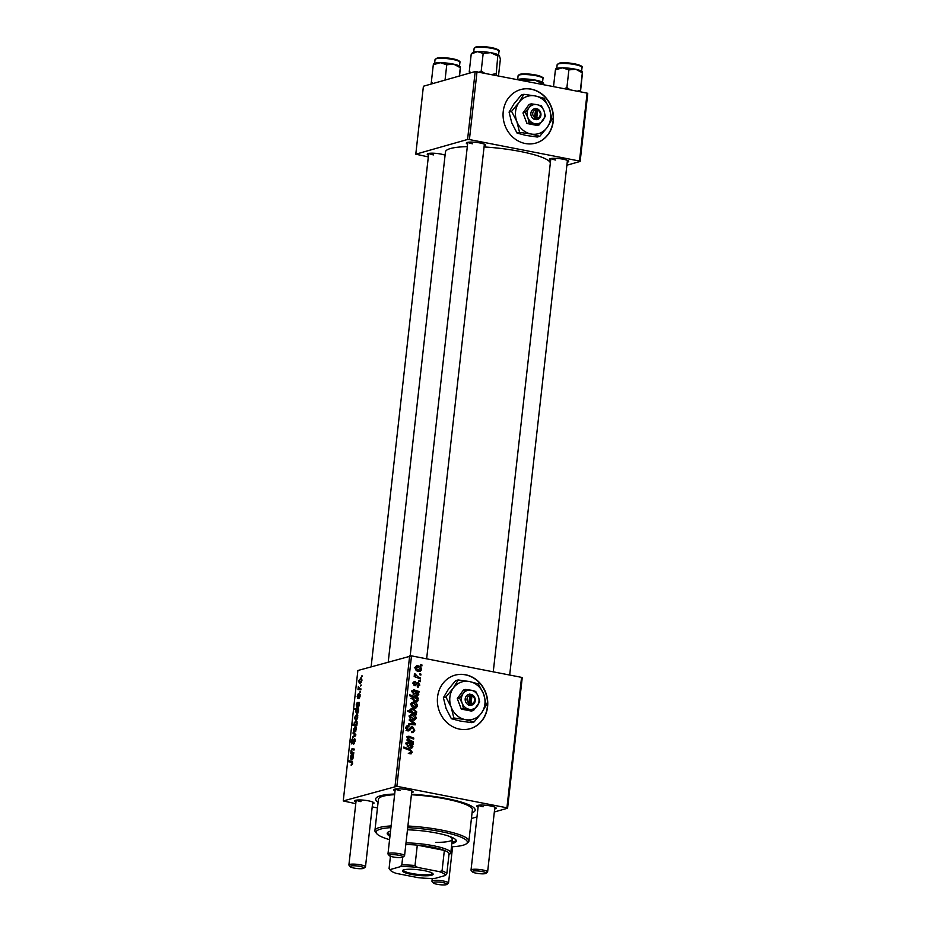 <?xml version="1.0" encoding="UTF-8"?>
<svg xmlns="http://www.w3.org/2000/svg" width="931" height="931" viewBox="0 0 931 931"><rect width="100%" height="100%" fill="white"/><g stroke="black" fill="none" stroke-linecap="round" stroke-linejoin="round"><path stroke-width="1.4" d="M553.27 121.216A27.814 24.974 74.1 0 0 520.65 89.574A27.814 24.974 74.1 0 0 503.24 111.441A27.814 24.974 74.1 0 0 535.849 143.083A27.814 24.974 74.1 0 0 553.27 121.216M535.732 143.118A27.814 24.974 74.1 0 0 553.037 121.286A27.814 24.974 74.1 0 0 520.534 89.609M459.518 729.113A27.814 24.974 74.1 0 0 470.167 728.694A27.814 24.974 74.1 0 0 487.658 700.95A27.814 24.974 74.1 0 0 465.616 674.766A27.814 24.974 74.1 0 0 454.968 675.184A27.814 24.974 74.1 0 0 437.477 702.94A27.814 24.974 74.1 0 0 459.518 729.113M470.05 728.729A27.814 24.974 74.1 0 0 487.413 700.95A27.814 24.974 74.1 0 0 465.384 674.835A27.814 24.974 74.1 0 0 454.852 675.219M428.504 155.244A9.729 1.781 6.4 0 1 427.434 153.871A9.729 1.781 6.4 0 1 441.026 154.092A9.729 1.781 6.4 0 1 445.088 155.198M467.583 144.142A9.729 1.781 6.4 0 1 466.512 142.769A9.729 1.781 6.4 0 1 480.093 142.99A9.729 1.781 6.4 0 1 485.517 144.899A9.729 1.781 6.4 0 1 484.167 146.004M550.628 160.353A9.729 1.781 6.4 0 1 549.558 158.98A9.729 1.781 6.4 0 1 563.139 159.213A9.729 1.781 6.4 0 1 568.562 161.121A9.729 1.781 6.4 0 1 567.212 162.215M355.968 801.998A9.729 1.781 6.4 0 1 354.886 800.625A9.729 1.781 6.4 0 1 368.478 800.846A9.729 1.781 6.4 0 1 373.901 802.755A9.729 1.781 6.4 0 1 372.551 803.86M395.035 790.896A9.729 1.781 6.4 0 1 393.964 789.523A9.729 1.781 6.4 0 1 407.557 789.744A9.729 1.781 6.4 0 1 412.98 791.653A9.729 1.781 6.4 0 1 411.618 792.758M478.08 807.119A9.729 1.781 6.4 0 1 477.009 805.746A9.729 1.781 6.4 0 1 490.602 805.967A9.729 1.781 6.4 0 1 496.025 807.875A9.729 1.781 6.4 0 1 494.664 808.969M411.455 794.248A50.065 9.135 6.4 0 1 446.601 798.554A50.065 9.135 6.4 0 1 474.496 808.376A50.065 9.135 6.4 0 1 472.064 812.833M550.349 162.809A52.846 9.636 -173.6 0 0 520.324 151.474A52.846 9.636 -173.6 0 0 484.062 146.958M467.304 146.621A52.846 9.636 -173.6 0 0 445.449 151.928L388.25 661.871M522.221 677.78L507.593 808.213L506.93 807.805L521.558 677.361L522.221 677.78M471.435 818.489L476.986 816.906M494.326 811.983L507.593 808.213M417.297 686.031L419.043 684.925L418.217 683.435L414.889 685.693L413.306 683.261L415.494 681.387L414.097 683.47L415.389 684.681L418.252 682.435L419.834 685.123L417.414 687.066L417.297 686.031L418.228 686.042L417.297 686.298M418.485 687.055L417.414 687.066M418.217 683.435L416.029 683.994M415.633 685.67L414.889 685.693M414.574 681.422L413.876 681.853M415.494 682.4L412.503 683.086M417.041 682.702L418.252 682.435L416.925 682.819M414.225 690.988L413.131 692.047L413.981 694.852L412.352 691.814L414.26 689.952L419.008 691.512L418.892 692.536L418.089 692.478L418.775 694.619L416.739 696.027L414.97 691.268L411.455 691.663M417.67 696.016L416.739 696.027M413.585 689.976L413.003 690.313M413.899 702.288C416.041 702.637 417.228 703.929 417.484 706.14L416.006 707.979L414.679 707.991C412.445 707.653 411.211 706.35 410.978 704.069L412.41 702.3L413.899 702.288L411.537 702.952L412.619 703.277M412.305 752.248L409.372 753.575L409.372 752.551L411.293 751.98L409.791 750.363L403.717 748.012L403.833 747.011L410.117 749.443L412.305 752.248L410.99 752.62M411.199 753.807L410.164 753.807M409.372 753.004L411.293 751.98M413.992 713.833L415.366 713.437L416.494 713.891L416.401 714.764L407.825 711.447L407.929 710.446L410.932 711.621L410.327 709.841L411.525 708.444L413.108 708.444L416.82 712.029L415.657 713.367M409.384 719.232L415.401 723.62L415.273 724.83L408.79 724.539L408.907 723.55L414.365 723.899L409.268 720.303L409.384 719.232M408.697 726.506L406.894 728.019L407.953 729.904L411.351 726.785L412.538 726.762L414.772 730.241L413.178 732.604L411.479 732.616L411.49 731.603L412.805 731.603L413.76 729.985L412.514 727.763L407.894 730.905L405.869 727.786L408.918 725.552L408.895 726.552L405.625 727.204M411.49 731.743L412.805 731.603M412.514 727.763L409.687 728.449M408.872 730.882L407.894 730.905M407.569 725.552L406.591 726.11M406.638 730.276L408.779 729.683M420.754 664.513L421.976 664.99L421.871 665.979L420.637 665.525L420.754 664.513M396.874 786.311L343.248 800.939L357.876 670.506L411.502 655.866L396.874 786.311L506.93 807.805M411.502 655.866L521.558 677.361M412.538 714.391C414.679 714.74 415.878 716.032 416.122 718.243L414.656 720.082L413.317 720.094C411.095 719.756 409.861 718.453 409.617 716.172L411.048 714.403L412.538 714.391L408.93 716.044M408.383 743.113L407.289 744.183L408.139 746.976L406.498 743.939L408.418 742.077L413.155 743.636L413.05 744.66L412.235 744.602L412.922 746.743L410.897 748.152L409.116 743.392L405.613 743.788M411.828 748.14L410.897 748.152M407.743 742.1L407.15 742.438M410.478 740.564L413.376 741.681L413.271 742.682L407.033 740.273L407.138 739.261L408.185 739.668L407.243 737.387L408.953 736.235L413.783 738.097L413.667 739.098L408.86 737.236L407.999 737.852L410.478 740.564L408.93 741.006M408.115 736.235L407.522 736.642M408.86 737.236L407.289 738.05M418.263 698.075L418.159 699.076L417.297 698.727L418.1 700.612L416.925 701.939L415.307 701.927L411.607 698.413L412.84 697.063L409.582 695.76L409.698 694.759L418.263 698.075L416.413 698.599M417.984 665.851C420.125 666.2 421.324 667.48 421.568 669.692L420.09 671.53L418.764 671.554C416.541 671.216 415.296 669.901 415.063 667.632L416.494 665.851L417.984 665.851L415.622 666.515L416.704 666.84M419.73 673.648L420.952 674.125L420.847 675.115L419.613 674.661L419.73 673.648M418.042 676.942L420.533 677.931L420.416 678.943L414.179 676.523L414.295 675.522L415.575 676.034L414.632 673.52L418.042 676.942L416.425 677.396M418.985 680.328L420.207 680.794L420.102 681.783L418.869 681.329L418.985 680.328M357.772 698.157L357.155 696.33L358.319 693.816L357.818 697.191L359.587 693.932L360.192 696.027L358.854 698.681L359.506 694.91L357.585 698.169M357.527 696.272L358.458 697.307L357.737 697.191M358.063 707.525L357.492 703.51L356.561 704.848L356.806 707.281L356.189 704.872L357.225 702.474L359.424 702.44L359.122 705.512L357.853 707.537M357.841 703.58L357.143 703.475M359.366 702.893L357.76 702.474M358.458 702.649L359.389 702.742M357.295 714.659L356.329 714.473L357.83 717.033L356.375 719.721C355.316 720.105 354.804 719.244 354.816 717.138L356.852 714.438M351.976 761.174L352.663 763.141L351.173 765.363L352.186 763.211L351.557 762.128L348.776 761.826L348.881 760.813L351.883 761.162M352.64 763.304L351.557 762.128M356.608 720.862L355.595 720.664L357.178 722.922L356.806 725.691L352.872 725.261L352.989 724.26L354.362 724.423L354.176 722.898L356.142 720.629M353.175 732.266L355.817 734.559L355.677 735.758L352.581 737.561L352.686 736.572L355.305 735.153L353.058 733.325L353.175 732.266M354.734 738.597L355.13 741.134L353.408 744.486L354.653 741.216L354.187 739.482L351.778 743.985L350.987 741.635L352.488 738.516L351.464 741.53L351.86 743.008L354.513 738.481M355.153 739.633L354.187 739.482M351.732 743.008L352.57 743.147L351.732 743.008M361.833 675.859L361.717 676.86L362.392 675.964M395.035 786.23L409.663 655.796M355.933 726.762L354.967 726.576L356.48 729.136L355.025 731.824C353.966 732.22 353.443 731.347 353.466 729.241L355.502 726.541M355.025 731.824L354.443 731.859M352.221 759.649L351.639 755.635L350.708 756.973L350.952 759.405L350.347 756.996L351.371 754.599L353.571 754.564L353.28 757.636L352.011 759.661M353.291 757.508L351.301 755.6M353.524 755.018L351.906 754.599M352.605 754.773L353.536 754.866M352.465 752.457L353.792 752.609L353.675 753.61L350.812 753.295L351.08 750.444L351.976 748.78L354.199 749.024L354.083 750.025L351.871 749.781L351.418 750.654L352.302 752.434L353.78 752.725L352.465 752.457M357.027 713.67L355.456 711.482L356.119 709.783L354.63 709.573L354.746 708.572L358.679 709.003L358.458 711.505L356.492 713.716M361.379 678.222L360.413 678.036L361.926 680.584L360.46 683.284C359.413 683.668 358.889 682.807 358.9 680.689L360.937 678.001M360.809 684.995L360.693 686.007L361.368 685.1M359.797 688.707L360.937 688.87L360.832 689.871L357.97 689.557L358.354 686.508L359.622 688.672L360.937 688.928L359.797 688.707M360.053 691.663L359.948 692.676L360.611 691.768M343.248 800.939L355.77 803.674M372.202 806.874L377.462 807.91M587.752 93.519L580.141 161.459L579.478 161.04L587.1 93.112L587.752 93.519M566.874 165.218L580.141 161.459M475.194 71.536L423.407 86.246L415.785 154.185L467.571 139.475L475.194 71.536L587.1 93.112M477.033 71.617L469.41 139.557L579.478 161.04M415.785 154.185L428.318 156.92M469.41 139.557L467.571 139.475M428.982 153.382A8.344 1.525 -173.6 0 0 433.52 154.907M551.105 158.491A8.344 1.525 -173.6 0 0 555.644 160.027M468.06 142.28A8.344 1.525 -173.6 0 0 472.599 143.805M378.102 802.289A50.065 9.135 6.4 0 1 376.718 797.413A50.065 9.135 6.4 0 1 394.686 794.015M395.512 789.034A8.344 1.525 -173.6 0 0 400.051 790.559M356.433 800.136A8.344 1.525 -173.6 0 0 360.984 801.661M478.557 805.257A8.344 1.525 -173.6 0 0 483.096 806.781M354.397 743.694L353.466 743.508M354.432 743.636L353.594 743.473M355.153 739.668L354.432 739.528M353.885 736.805L352.686 736.572M354.792 733.663L353.058 733.325M353.827 729.171L355.083 730.847L356.108 729.229L354.862 727.565L353.827 729.171M355.851 731.114L354.63 730.87L355.91 731.01M356.445 727.774L354.862 727.565M356.887 725.016L352.989 724.26M355.421 724.597L354.362 724.423M356.91 724.853L355.747 724.586L356.794 723.108L355.491 721.641L354.513 723.119L355.2 724.539M357.132 721.862L355.491 721.641M356.457 724.679L355.863 724.562M352.29 764.595L351.231 764.386M352.325 764.514L351.581 764.374M352.453 761.511L348.881 760.813M352.244 755.751L353.117 755.914L351.999 755.693L352.325 758.66L352.942 757.438M352.989 758.788L352.209 758.672L352.977 758.812M354.176 749.211L351.976 748.78M355.188 717.068L356.445 718.744L357.457 717.126L356.212 715.462L355.188 717.068M357.213 719.011L355.991 718.767L357.271 718.907M357.795 715.671L356.212 715.462M358.354 710.341L356.119 709.783M358.644 709.329L354.746 708.572M355.84 711.307L357.178 712.681L357.876 710.248L356.736 709.911L355.84 711.307M357.958 712.96L356.689 712.715L358.004 712.89M358.028 712.843L357.178 712.681M358.784 705.314L357.841 703.568L358.179 706.536L359.145 705.372M358.831 706.664L358.063 706.536L358.819 706.687M359.715 697.866L358.912 697.715M360.216 694.829L358.982 694.584M359.273 680.631L360.53 682.307L361.554 680.689L360.309 679.025L359.273 680.631M361.298 682.574L360.076 682.33L361.356 682.47M361.88 679.234L360.309 679.025M360.914 689.103L358.074 688.544M360.925 689.068L358.668 688.626M420.661 665.362L421.976 664.99M413.643 730.567L414.772 730.241M412.247 731.766L411.781 732.662M410.164 728.438L409.361 728.542M408.348 729.764L407.58 730.823L409.943 730.16M406.498 726.203L408.918 725.552M406.556 726.215L406.544 726.936M405.846 728.321L406.894 728.019M410.478 727.344L412.538 726.762M410.373 727.472L411.339 727.949M413.027 724.283L415.401 723.62M408.814 724.33L414.365 723.899M415.203 718.499L416.122 718.243M413.701 719.302L413.306 720.094M409.593 716.602L414.458 719.093L412.107 719.756M411.723 719.547L415.331 718.08L412.421 715.38L411.281 715.369M412.421 715.38L410.408 716.37M415.133 714.275L416.494 713.891M409.396 712.052L410.932 711.621M410.606 709.085L413.108 708.444M410.757 709.108L411.851 709.434L409.524 710.097M415.924 712.273L416.82 712.029M414.47 712.692L413.015 714.112M411.258 712.774L415.214 712.867L412.864 713.53M410.373 710.516L411.083 710.318L412.77 712.355M412.619 713.309L416.017 711.947L413.015 709.434L411.874 709.422M413.015 709.434L411.083 710.318M408.558 749.886L410.117 749.443M409.943 752.993L409.745 753.703M411.653 744.777L412.235 744.602M411.618 747.116L412.922 746.743M410.571 747.418L410.408 748M406.475 744.404L407.289 744.183M407.254 746.325L408.36 746.01M406.056 742.752L409.57 742.473M410.652 744.055L412.305 743.59M411.013 744.253L413.155 743.636M412.165 746.278L409.896 743.718L411.002 747.162L412.165 746.278L409.733 747.523M409.198 743.916L409.896 743.718M411.828 742.123L413.376 741.681M407.056 739.994L408.185 739.668M406.591 736.898L407.964 737.387M412.247 738.539L413.783 738.097M416.564 706.396L417.484 706.14M415.051 707.199L414.656 707.991M410.955 704.499L415.82 706.99L413.469 707.653M413.073 707.444L416.681 705.977L413.783 703.277L410.292 703.941M413.783 703.277L411.77 704.267M415.75 701.171L418.1 700.612M415.75 701.276L415.494 701.962M412.247 697.331L413.131 697.668M411.607 698.739L412.41 698.506L415.494 700.95L417.344 700.135L416.681 698.832L414.19 697.645L410.85 698.32M413.655 701.346L415.226 700.903M414.19 697.645L412.41 698.506M413.818 701.427L416.855 700.834M417.495 692.652L418.089 692.478M417.46 694.992L418.775 694.619M416.413 695.294L416.262 695.876M412.328 692.28L413.131 692.047M413.096 694.2L414.202 693.886M411.909 690.627L415.424 690.348M416.494 691.931L418.147 691.454M416.855 692.129L419.008 691.512M418.007 694.154L415.738 691.593L416.844 695.038L418.007 694.154L415.587 695.399M415.051 691.791L415.738 691.593M415.284 684.204L414.283 685.472M413.294 683.691L414.097 683.47M413.736 684.995L414.854 684.669M413.841 685.111L415.389 684.681M418.938 685.379L419.834 685.123M420.649 669.959L421.568 669.692M419.136 670.762L418.741 671.554M415.04 668.062L419.904 670.541L417.554 671.216M417.169 671.007L420.777 669.529L417.868 666.829L414.376 667.504M417.868 666.829L415.854 667.83M419.637 674.498L420.952 674.125M418.973 678.373L420.533 677.931M414.19 676.43L415.575 676.034M414.342 674.463L415.587 674.114M414.47 674.812L415.331 674.568M418.892 681.166L420.207 680.794M451.826 843.591A34.761 6.342 -173.6 0 0 456.306 841.065A34.761 6.342 -173.6 0 0 436.476 833.012A34.761 6.342 -173.6 0 0 407.464 829.824M451.977 842.229A34.761 6.342 -173.6 0 0 456.178 840.356M451.465 846.803A45.887 8.367 -173.6 0 0 466.396 843.754A45.887 8.367 -173.6 0 0 441.178 831.674A45.887 8.367 -173.6 0 0 407.708 827.647M390.915 827.636A45.887 8.367 -173.6 0 0 376.776 833.699A45.887 8.367 -173.6 0 0 389.565 839.669M376.776 833.699L375.565 832.244A47.283 8.623 6.4 0 1 374.925 830.557A47.283 8.623 6.4 0 1 391.113 825.937M407.894 826.03A47.283 8.623 6.4 0 1 441.922 830.149A47.283 8.623 6.4 0 1 468.898 841.1A47.283 8.623 6.4 0 1 467.897 842.602L466.396 843.754M468.898 841.1L472.401 809.842A47.283 8.623 -173.6 0 0 445.425 798.891A47.283 8.623 -173.6 0 0 411.397 794.771M394.616 794.69A47.283 8.623 -173.6 0 0 378.428 799.31L374.925 830.557M449.01 836.213A30.595 5.586 6.4 0 1 452.315 839.238A30.595 5.586 6.4 0 1 435.871 842.334M390.531 831.069A34.761 6.342 -173.6 0 0 387.215 833.315A34.761 6.342 -173.6 0 0 389.949 836.236M387.494 832.651A34.761 6.342 -173.6 0 0 390.101 834.874M433.311 83.441L431.309 82.382L433.299 64.739L440.258 62.703A13.534 2.467 -173.6 0 0 435.324 63.075A13.534 2.467 -173.6 0 0 433.799 63.645L433.485 63.89M445.041 80.101L446.764 64.763L453.711 64.169L460.205 67.66L460.414 67.044L459.553 75.981M460.403 66.823L460.228 66.613A13.534 2.467 -173.6 0 0 453.711 64.169A13.534 2.467 6.4 0 0 440.258 62.703L446.764 64.763M431.309 82.382L431.181 84.046M433.509 64.123L433.299 64.739M459.262 76.063L460.414 67.044M518.276 79.67L521.407 78.96A13.534 2.467 -173.6 0 0 517.52 79.519M527.074 81.393L527.155 80.741L534.662 79.973L541.726 83.313L543.273 82.824L544.007 84.698M543.285 82.836A13.534 2.467 -173.6 0 0 543.273 82.824A13.534 2.467 -173.6 0 0 543.262 82.824A13.534 2.467 -173.6 0 0 534.662 79.973A13.534 2.467 6.4 0 0 521.407 78.96L527.155 80.741M541.621 84.232L541.726 83.313M471.237 72.665L469.259 71.606L469.55 73.142M498.504 75.807L500.378 59.107L499.307 55.511A13.534 2.467 -173.6 0 0 490.695 52.66L497.759 55.988L499.295 55.499A13.534 2.467 -173.6 0 0 499.307 55.511A13.534 2.467 -173.6 0 0 499.295 55.499L499.307 55.511M496.107 75.341L497.759 55.988M495.781 73.642L491.871 74.515M483.177 53.416L490.695 52.66A13.534 2.467 -173.6 0 0 477.44 51.647L483.177 53.416L481.199 71.07L479.442 72.083M484.318 73.037L481.199 71.07M469.259 71.606L471.237 53.963L477.44 51.647A13.534 2.467 -173.6 0 0 472.867 52.543L471.761 53.404M472.773 53.474L471.237 53.963M580.479 91.82L582.538 72.164M580.234 91.773L582.329 72.781L575.835 69.29A13.534 2.467 -173.6 0 0 562.382 67.823L568.888 69.883L575.835 69.29A13.534 2.467 -173.6 0 1 582.352 71.734L582.515 71.931M580.35 90.423L577.173 91.168M570.179 89.807L566.909 87.537L568.888 69.883M566.909 87.537L564.407 88.678M553.538 86.56L555.411 69.848L562.382 67.823A13.534 2.467 -173.6 0 0 555.912 68.766L555.598 69.01M555.632 69.243L555.411 69.848M359.983 866.4A6.948 1.268 -173.6 0 0 352.872 865.772A6.948 1.268 -173.6 0 0 350.231 866.714A6.948 1.268 -173.6 0 0 354.094 868.076A6.948 1.268 -173.6 0 0 363.8 868.227A6.948 1.268 -173.6 0 0 359.983 866.4M350.231 866.714L349.02 865.248A8.344 1.525 6.4 0 1 348.904 864.946A8.344 1.525 6.4 0 1 360.728 864.876A8.344 1.525 6.4 0 1 365.487 866.808A8.344 1.525 6.4 0 1 365.313 867.075L363.8 868.227M399.062 855.298A6.948 1.268 -173.6 0 0 391.939 854.67A6.948 1.268 -173.6 0 0 389.298 855.612A6.948 1.268 -173.6 0 0 393.173 856.974A6.948 1.268 -173.6 0 0 402.879 857.137A6.948 1.268 -173.6 0 0 399.062 855.298M389.298 855.612L388.087 854.146A8.344 1.525 6.4 0 1 387.983 853.855A8.344 1.525 6.4 0 1 399.806 853.774A8.344 1.525 6.4 0 1 404.566 855.705A8.344 1.525 6.4 0 1 404.391 855.973L402.879 857.137M437.139 884.287A6.948 1.268 -173.6 0 0 446.845 884.45A6.948 1.268 -173.6 0 0 443.028 882.623A6.948 1.268 -173.6 0 0 435.906 881.983A6.948 1.268 -173.6 0 0 433.276 882.925A6.948 1.268 -173.6 0 0 437.139 884.287M433.276 882.925L432.054 881.459A8.344 1.525 6.4 0 1 431.949 881.168A8.344 1.525 6.4 0 1 443.773 881.098A8.344 1.525 6.4 0 1 448.533 883.03A8.344 1.525 6.4 0 1 448.358 883.286L446.845 884.45M476.218 873.197A6.948 1.268 -173.6 0 0 485.924 873.348A6.948 1.268 -173.6 0 0 482.107 871.521A6.948 1.268 -173.6 0 0 474.985 870.881A6.948 1.268 -173.6 0 0 472.343 871.823A6.948 1.268 -173.6 0 0 476.218 873.197M472.343 871.823L471.133 870.369A8.344 1.525 6.4 0 1 471.028 870.066A8.344 1.525 6.4 0 1 482.84 869.996A8.344 1.525 6.4 0 1 487.611 871.928A8.344 1.525 6.4 0 1 487.425 872.196L485.924 873.348M431.681 875.221A15.431 2.816 6.4 0 1 412.922 874.675A15.431 2.816 6.4 0 1 402.786 870.299A15.431 2.816 6.4 0 1 403.914 869.798A15.431 2.816 6.4 0 1 419.893 869.938A15.431 2.816 6.4 0 1 432.927 873.685A15.431 2.816 6.4 0 1 431.681 875.221M403.402 869.973A14.605 2.665 -173.6 0 0 403.379 870.066A14.605 2.665 -173.6 0 0 414.574 873.953A14.605 2.665 -173.6 0 0 431.018 874.267A14.605 2.665 -173.6 0 0 432.403 873.325A14.605 2.665 -173.6 0 0 432.403 873.231M448.637 854.961A29.198 5.33 -173.6 0 0 449.114 853.366A29.198 5.33 -173.6 0 0 444.355 850.41A29.198 5.33 -173.6 0 0 417.297 845.127A29.198 5.33 -173.6 0 0 405.811 844.557M405.997 842.904A30.595 5.586 6.4 0 1 450.79 852.831A30.595 5.586 6.4 0 1 450.15 853.797L448.963 854.705M439.292 871.637L442.074 870.788L444.355 850.41L417.297 845.127L415.017 865.504L417.484 867.378A27.814 5.074 -173.6 0 0 400.411 866.656L390.159 869.577A27.814 5.074 -173.6 0 0 390.531 870.404A27.814 5.074 -173.6 0 0 396.303 873.394L418.112 877.654A27.814 5.074 -173.6 0 0 435.184 878.364L445.437 875.454A27.814 5.074 -173.6 0 0 439.292 871.637L417.484 867.378M449.114 853.366L446.822 873.744L445.437 875.454M390.45 856.252L389.077 868.565L390.159 869.577M400.411 866.656L401.808 864.946A29.198 5.33 6.4 0 1 415.017 865.504M402.669 857.253L401.808 864.946M390.531 870.404L389.321 868.937A29.198 5.33 6.4 0 1 389.077 868.565M442.074 870.788A29.198 5.33 6.4 0 1 446.822 873.744M469.992 695.515L468.363 704.965L470.877 705.279A5.563 4.992 74.1 0 0 472.064 694.747L469.573 694.095L469.992 695.515A4.166 3.747 74.1 0 0 469.119 703.208M469.561 694.258A5.563 4.992 74.1 0 0 468.374 704.79M473.565 710.446L479.686 701.927L478.336 696.493L475.706 691.43L471.284 690.255L465.593 689.452L463.405 690.08L457.284 698.599L461.276 709.096L471.377 711.075L473.565 710.446L469.154 709.282A9.729 8.74 74.1 0 0 477.266 706.012A9.729 8.74 74.1 0 0 478.336 696.493A9.729 8.74 74.1 0 0 471.284 690.255A9.729 8.74 74.1 0 0 463.173 693.537L459.472 697.982L457.284 698.599M465.593 689.452L463.173 693.537A9.729 8.74 74.1 0 0 462.102 703.045L463.463 708.479L461.276 709.096M459.472 697.982L462.102 703.045A9.729 8.74 74.1 0 0 469.154 709.282L463.463 708.479M445.902 696.982L451.163 707.118A19.47 17.48 74.1 0 0 465.256 719.593A19.47 17.48 74.1 0 0 481.49 713.041A19.47 17.48 74.1 0 0 483.62 694.026A19.47 17.48 74.1 0 0 469.527 681.55A19.47 17.48 74.1 0 0 453.292 688.102A19.47 17.48 74.1 0 0 451.163 707.118L453.874 717.987L451.36 718.697L446.1 708.561L443.389 697.703L448.23 689.534L455.631 680.654L458.145 679.944L453.292 688.102L445.902 696.982L443.389 697.703M453.874 717.987L465.256 719.593L474.1 721.932L481.49 713.041L486.343 704.883L483.62 694.026L478.359 683.889L469.527 681.55L458.145 679.944M474.1 721.932L471.586 722.642L460.193 721.036L451.36 718.697M470.877 705.279L472.064 694.747M471.621 703.696A4.166 3.747 74.1 0 0 472.494 696.004M469.748 705.233L470.9 694.91L469.701 694.677M470.9 694.91L472.075 694.584M535.674 109.905L534.045 119.343L536.57 119.668A5.563 4.992 74.1 0 0 537.746 109.136L535.267 108.473L535.674 109.905A4.166 3.747 74.1 0 0 534.813 117.585M535.244 108.648A5.563 4.992 74.1 0 0 534.068 119.18M539.258 124.835L545.38 116.317L544.018 110.882L541.388 105.808L536.978 104.644L531.275 103.841L529.087 104.458L522.966 112.988L526.958 123.486L537.071 125.452L539.258 124.835L534.836 123.672A9.729 8.74 74.1 0 0 542.959 120.39A9.729 8.74 74.1 0 0 544.018 110.882A9.729 8.74 74.1 0 0 536.978 104.644A9.729 8.74 74.1 0 0 528.855 107.926L525.154 112.36L522.966 112.988M531.275 103.841L528.855 107.926A9.729 8.74 74.1 0 0 527.796 117.434L529.145 122.857L526.958 123.486M525.154 112.36L527.796 117.434A9.729 8.74 74.1 0 0 534.836 123.672L529.145 122.857M511.585 111.371L516.845 121.507A19.47 17.48 74.1 0 0 530.949 133.983A19.47 17.48 74.1 0 0 547.172 127.431A19.47 17.48 74.1 0 0 549.313 108.415A19.47 17.48 74.1 0 0 535.209 95.94A19.47 17.48 74.1 0 0 518.986 102.491A19.47 17.48 74.1 0 0 516.845 121.507L519.568 132.365L517.054 133.086L511.794 122.95L509.071 112.092L513.924 103.923L521.313 95.043L523.827 94.322L518.986 102.491L511.585 111.371L509.071 112.092M519.568 132.365L530.949 133.983L539.782 136.322L547.172 127.431L552.025 119.273L549.313 108.415L544.053 98.279L535.209 95.94L523.827 94.322M539.782 136.322L537.268 137.032L525.887 135.414L517.054 133.086M536.57 119.668L537.746 109.136M537.315 118.074A4.166 3.747 74.1 0 0 538.176 110.393M535.43 119.622L536.593 109.299L535.395 109.067M536.593 109.299L537.769 108.962M355.561 735.827L354.397 735.606M355.782 734.885L354.653 734.664M353.524 754.948L352.802 754.808M354.187 749.129L352.465 748.792M408.837 729.625L410.711 729.089M410.117 724.399L412.468 723.736M412.445 713.239L413.969 712.809M409.186 743.706L411.106 743.159M409.151 745.231L409.989 744.998M407.662 737.259L410.024 736.596M415.028 691.582L416.948 691.035M414.993 693.106L415.831 692.873M414.574 685.03L416.925 684.366M435.045 59.572L437.267 57.99C443.284 57.245 449.964 57.908 457.296 59.991C459.635 61.109 460.508 61.888 459.914 62.365A12.51 2.281 -173.6 0 0 450.837 59.118A12.51 2.281 -173.6 0 0 436.72 58.641A12.51 2.281 -173.6 0 0 435.045 59.572L434.626 63.25M437.523 57.99A11.684 2.13 6.4 0 1 450.709 58.42A11.684 2.13 6.4 0 1 459.181 61.458M518.09 75.783L519.323 74.48C522.244 73.491 527.97 73.712 536.489 75.132C542.424 76.936 544.588 78.088 542.959 78.576A12.51 2.281 -173.6 0 0 532.835 75.178A12.51 2.281 -173.6 0 0 518.858 75.12A12.51 2.281 -173.6 0 0 518.09 75.783L517.671 79.472M519.719 74.445A11.684 2.13 6.4 0 1 532.776 74.492A11.684 2.13 6.4 0 1 542.226 77.669M474.88 47.807A12.51 2.281 -173.6 0 0 474.123 48.47L475.357 47.167C479.011 46.096 485.284 46.445 494.175 48.214C498.62 49.809 500.226 50.821 498.993 51.263A12.51 2.281 -173.6 0 0 488.868 47.865A12.51 2.281 -173.6 0 0 474.88 47.807M475.753 47.132A11.684 2.13 6.4 0 1 488.81 47.178A11.684 2.13 6.4 0 1 498.26 50.355M558.844 63.762A12.51 2.281 -173.6 0 0 557.157 64.693L559.391 63.099C570.249 61.341 585.797 66.567 582.038 67.474A12.51 2.281 -173.6 0 0 572.961 64.239A12.51 2.281 -173.6 0 0 558.844 63.762M559.647 63.099A11.684 2.13 6.4 0 1 572.821 63.541A11.684 2.13 6.4 0 1 581.305 66.567M352.721 754.797L353.524 754.96M357.295 709.864L358.226 710.05M411.956 727.774L409.593 728.449M408.43 729.892L406.079 730.567M410.676 752.783L408.325 753.458M411.502 747.162L409.151 747.826M408.453 737.247L407.231 737.596M416.564 700.938L414.214 701.613M417.356 695.026L415.005 695.701M417.833 683.447L415.47 684.122M380.046 797.402L380.22 795.83M471.249 807.631L471.423 806.06M459.914 62.365L459.507 66.043M542.959 78.576L542.552 82.265M474.123 48.47L473.704 52.159M498.993 51.263L498.574 54.941M557.157 64.693L556.75 68.37M582.038 67.474L581.619 71.163M428.714 153.417L371.132 666.736M356.166 800.183L348.904 864.946M372.749 802.045L365.487 866.808M387.983 853.855L395.244 789.081M410.187 655.82L467.793 142.327M404.566 855.705L411.828 790.943M426.642 658.822L484.376 144.189M448.533 883.03L452.606 846.733M431.949 881.168L432.252 878.433M567.421 160.4L509.688 675.045M494.873 807.154L487.611 871.928M550.838 158.538L493.255 671.833M478.29 805.292L471.028 870.066M450.79 852.831L452.315 839.238"/></g></svg>
